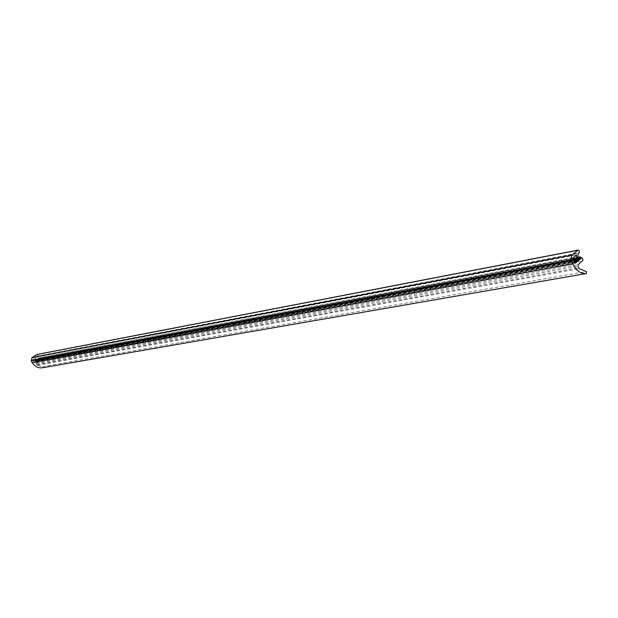 <?xml version="1.0" encoding="UTF-8"?>
<svg xmlns="http://www.w3.org/2000/svg" width="618" height="618" viewBox="0 0 618 618"><rect width="100%" height="100%" fill="white"/><g stroke="black" fill="none" stroke-linecap="round" stroke-linejoin="round"><path stroke-width="0.46" stroke-dasharray="3.09 2.32" d="M36.856 354.493L37.435 356.092L35.798 359.599L35.195 359.398L35.442 357.382L32.769 359.104L32.576 360.047L34.229 362.179L35.937 361.128L35.311 360.147L36.578 360.719L37.319 360.232L36.694 359.251L37.961 359.823L38.702 359.336L38.185 358.316L580.426 256.918M37.01 359.251L578.711 258.347M35.628 360.147L576.996 259.784M38.393 358.355L39.413 358.973L39.931 360.572L36.346 362.905L36.145 363.847L37.095 365.238L42.441 366.652L42.596 367.741L586.629 273.488M37.041 356.347L578.51 253.334M35.442 357.382L576.524 254.979M35.937 361.128L574.269 262.102M35.334 360.742L573.906 261.306M36.578 360.719L578.27 260.85M37.319 360.232L577.683 260.356M36.717 359.846L573.442 260.271M37.961 359.823L579.985 259.413M38.702 359.336L579.398 258.927M38.1 358.95L577.266 258.455M39.413 358.973L581.793 258.069M42.441 366.652L586.335 271.588M37.435 356.092L579.004 252.924M35.798 359.599L577.173 258.849M35.195 359.398L572.932 259.089M32.769 359.104L573.21 257.737M32.576 360.047L573.025 259.351M33.573 361.847L574.477 262.557M34.446 362.094L575.064 263.168M39.931 360.572L582.596 260.889M36.346 362.905L578.147 264.62M36.145 363.847L577.969 266.234M36.647 364.751L578.695 267.849M37.095 365.238L579.313 268.722M38.185 358.316L577.544 257.32M36.802 359.205L577.266 258.478M35.419 360.101L573.458 260.302M35.574 359.792L573.249 259.846M34.229 362.179L575.358 263.191"/><path stroke-width="0.93" d="M580.024 256.887L582.55 258.44L582.952 260.286L578.147 264.62L577.969 266.234L579.313 268.722L586.335 271.588L586.397 273.535C580.997 274.068 576.463 270.877 572.809 263.94L570.854 258.927L571.75 255.304L577.807 250.259L578.525 250.151L579.213 250.877L579.367 252.306L578.51 253.334L577.173 258.849L576.895 259.166L576.378 258.448L576.524 254.979L573.21 257.737L573.025 259.351L574.477 262.557L575.358 263.191L577.475 261.514L576.664 260.796L576.586 259.753L578.27 260.85L579.197 260.078L578.378 259.359L578.309 258.324L579.985 259.413L580.905 258.648L580.093 257.922L580.024 256.887M42.596 367.741L42.418 367.772C38.2 368.274 34.809 366.59 32.236 362.712L572.809 263.94M32.236 362.712L31.24 360.912L31.935 357.606L36.856 354.493L578.124 250.105M574.269 262.102L577.475 261.514M573.906 261.306L576.664 260.796M577.683 260.356L579.197 260.078M573.442 260.271L578.378 259.359M579.398 258.927L580.905 258.648M577.266 258.455L580.093 257.922M31.24 360.912L571.364 260.742M31.935 357.606L572.005 255.064M36.601 354.593L577.807 250.259M572.932 259.089L576.378 258.448M575.064 263.168L575.621 263.067M577.544 257.32L580.155 256.825M577.266 258.478L578.44 258.254M573.458 260.302L576.718 259.691M42.418 367.772L586.397 273.535M573.249 259.846L576.895 259.166"/></g></svg>
